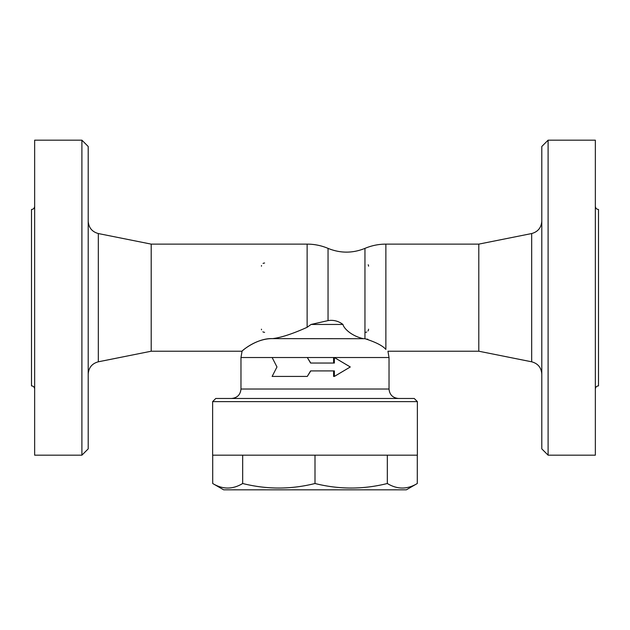 <?xml version="1.0" encoding="UTF-8"?>
<svg xmlns="http://www.w3.org/2000/svg" width="630" height="630" viewBox="0 0 630 630"><rect width="100%" height="100%" fill="white"/><g stroke="black" fill="none" stroke-linecap="round" stroke-linejoin="round"><path stroke-width="0.94" d="M417.375 401.625L414.225 398.475L215.775 398.475L212.625 401.625L417.375 401.625L417.375 455.175L212.625 455.175L212.625 401.625M334.373 376.425L350.288 366.975L334.373 357.525L334.373 363.037L310.598 363.037L307.29 357.525L272.128 357.525L276.972 366.975L272.128 376.425L307.29 376.425L310.598 370.912L334.373 370.912L334.373 376.425L333.585 376.425L333.585 370.912M310.779 370.912L307.29 376.425M212.712 455.175L212.712 483.509C222.697 489.541 232.683 489.541 242.676 483.509C266.781 489.541 290.895 489.541 315 483.509C339.105 489.541 363.219 489.541 387.324 483.509C397.317 489.541 407.303 489.541 417.288 483.509L406.35 489.825L223.65 489.825L212.712 483.509M242.676 455.175L242.676 483.509M315 455.175L315 483.509M387.324 455.175L387.324 483.509M417.288 455.175L417.288 483.509M310.779 363.037L307.29 357.525M333.585 363.037L333.585 357.525L389.025 357.525L389.025 389.025L240.975 389.025C240.408 394.758 237.258 397.908 231.525 398.475M367.912 339.294L366.991 339.066M389.025 357.525L387.946 351.225L478.8 351.225L478.8 244.125L385.875 244.125L385.875 349.422C388.639 351.816 388.639 351.816 385.875 349.422C382.678 345.705 375.708 342.129 364.959 338.712L272.01 338.625M272.491 338.625C256.615 337.9 240.589 351.886 242.054 351.225C240.691 352.146 255.016 338.381 272.491 338.625C281.011 337.648 292.556 333.868 307.125 327.309L311.062 324.458L328.041 320.607C333.538 319.772 338.507 321.056 342.956 324.458C343.673 328.096 350.949 335.782 363.124 338.625M240.975 389.025L240.975 357.525L242.054 351.225L151.2 351.225L151.2 244.125L307.125 244.125L307.125 327.309M264.6 332.325A3.15 3.15 0 0 1 262.891 331.821A3.15 3.15 0 0 0 264.6 332.325M261.505 329.781A3.15 3.15 0 0 1 261.45 329.175A3.15 3.15 0 0 0 261.505 329.781M368.55 329.175A3.15 3.15 0 0 1 368.007 330.947M366.699 332.041A3.15 3.15 0 0 1 365.4 332.325M368.219 264.765A3.15 3.15 0 0 1 368.55 266.175M261.45 266.175A3.15 3.15 0 0 1 261.513 265.561M263.064 263.427A3.15 3.15 0 0 1 264.6 263.025M307.125 244.125A53.55 53.55 0 0 1 328.041 248.377L328.041 320.607M328.041 248.377C340.35 253.378 352.65 253.378 364.959 248.377L364.959 338.712M311.062 324.458L342.956 324.458M151.2 244.125L98.327 233.549C92.059 231.801 88.68 227.682 88.2 221.193M88.2 448.875L88.2 146.475L81.9 140.175L81.9 455.175L88.2 448.875M81.9 140.175L34.65 140.175L34.65 455.175L81.9 455.175M34.65 206.325C34.453 208.231 33.406 209.278 31.5 209.475L31.5 385.875C33.398 386.072 34.453 387.127 34.65 389.025M478.8 244.125L531.673 233.549L531.673 361.801C537.973 363.518 541.351 367.636 541.8 374.157M541.8 221.193C541.32 227.682 537.941 231.801 531.673 233.549M541.8 146.475L541.8 448.875L548.1 455.175L548.1 140.175L541.8 146.475M548.1 455.175L595.35 455.175L595.35 140.175L548.1 140.175M595.35 206.325C595.547 208.231 596.594 209.278 598.5 209.475L598.5 385.875C596.602 386.072 595.547 387.127 595.35 389.025M240.975 357.525L272.128 357.525M307.605 357.525L333.585 357.525M151.2 351.225L98.327 361.801L98.327 233.549M389.025 389.025C389.592 394.758 392.742 397.908 398.475 398.475M98.327 361.801C92.027 363.518 88.649 367.636 88.2 374.157M385.875 244.125A53.55 53.55 0 0 0 364.959 248.377M478.8 351.225L531.673 361.801"/></g></svg>
